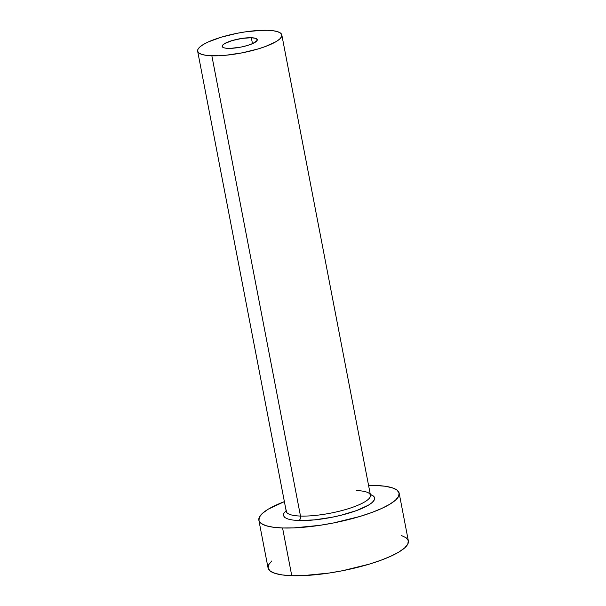 <?xml version="1.0" encoding="UTF-8"?>
<svg xmlns="http://www.w3.org/2000/svg" width="606" height="606" viewBox="0 0 606 606"><rect width="100%" height="100%" fill="white"/><g stroke="black" fill="none" stroke-linecap="round" stroke-linejoin="round"><path stroke-width="0.91" d="M228.121 48.366A17.862 4.197 169.1 0 1 222.19 46.427A17.862 4.197 169.1 0 1 232.143 40.572A17.862 4.197 169.1 0 1 251.338 37.739L252.482 43.67L251.338 37.739L255.497 38.307L257.255 39.602L257.126 40.458L252.899 43.488L247.453 45.488L240.832 47.117L230.909 48.344L225.773 48.177L223.962 47.791L222.205 46.503L222.326 45.639L224.546 43.662L232.007 40.617L242.067 38.39L251.338 37.739A17.862 4.197 169.1 0 1 257.27 39.67A17.862 4.197 169.1 0 1 247.316 45.526A17.862 4.197 169.1 0 1 228.121 48.366M286.388 510.025A42.867 10.082 -10.9 0 0 300.493 516.062A3.575 2.409 -88.1 0 1 298.826 520.531L292.728 520.046L288.024 519.047L284.896 517.577L283.464 515.683L283.775 513.449L285.835 510.956M286.32 511.631L286.267 511.419A42.867 10.082 -10.9 0 0 300.493 516.062A42.867 10.082 -10.9 0 0 346.564 509.252A42.867 10.082 -10.9 0 0 370.455 495.2L281.82 34.943A42.867 10.082 169.1 0 1 257.929 48.995A42.867 10.082 169.1 0 1 211.858 55.797L300.493 516.062L211.858 55.797A42.867 10.082 169.1 0 1 197.639 51.154A42.867 10.082 169.1 0 1 221.531 37.11A42.867 10.082 169.1 0 1 267.594 30.3A42.867 10.082 169.1 0 1 281.82 34.943M258.86 520.228L268.057 567.958A71.44 16.801 -10.9 0 0 291.759 575.7A71.44 16.801 -10.9 0 0 368.546 564.353A71.44 16.801 -10.9 0 0 408.361 540.938L399.172 493.208A71.44 16.801 169.1 0 1 359.35 516.623A71.44 16.801 169.1 0 1 282.57 527.97L291.759 575.7L282.57 527.97A71.44 16.801 169.1 0 1 258.86 520.228A71.44 16.801 169.1 0 1 284.381 501.624L268.299 509.154L262.58 513.244L259.421 517.077L258.929 520.516L261.133 523.417L265.951 525.682L273.185 527.22L282.57 527.97L293.736 527.902L319.657 525.357L333.421 522.978L359.903 516.463L371.614 512.57L381.689 508.457L389.741 504.283L395.453 500.192L398.619 496.359L399.104 492.92L396.9 490.019L392.09 487.754L384.848 486.217L375.462 485.467A71.44 16.801 169.1 0 1 399.172 493.208M368.569 485.414A71.44 16.801 169.1 0 1 375.462 485.467L368.569 485.414M370.008 494.39L373.144 495.859L374.576 497.753L374.258 499.988L372.198 502.48L368.486 505.131L356.707 510.525L340.708 515.335L331.876 517.289L314.226 519.91L298.826 520.531A3.575 2.409 91.9 0 0 300.493 516.062A42.867 10.082 -10.9 0 0 343.988 509.994A42.867 10.082 -10.9 0 0 370.334 496.594A42.867 10.082 -10.9 0 0 356.23 490.557M271.776 560.974L268.61 564.807L268.125 568.246L270.329 571.155L275.139 573.412L282.381 574.95L291.759 575.7L302.932 575.632L328.853 573.087L342.61 570.708L369.099 564.194L380.803 560.3L390.878 556.187L398.93 552.013L404.649 547.922L407.808 544.09L408.3 540.65L406.088 537.749L401.278 535.484M267.594 30.3L260.898 30.338L245.347 31.868L237.09 33.292L221.198 37.208L208.123 42.003L203.298 44.511L199.866 46.965L197.973 49.268L197.677 51.328L199.003 53.07L201.889 54.434L206.229 55.351L218.561 55.76L226.076 55.229L242.37 52.805L258.262 48.897L265.284 46.564L276.162 41.587L279.593 39.14L281.487 36.837L281.782 34.777L280.457 33.027L277.571 31.671L273.23 30.747L267.594 30.3M370.168 494.443A46.435 10.923 169.1 0 1 356.563 510.578A46.435 10.923 169.1 0 1 298.826 520.531M286.267 511.419L197.639 51.154"/></g></svg>
